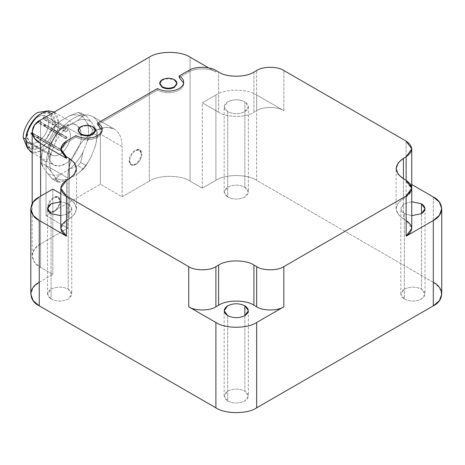 <?xml version="1.0" encoding="UTF-8"?>
<svg xmlns="http://www.w3.org/2000/svg" width="465" height="465" viewBox="0 0 465 465"><rect width="100%" height="100%" fill="white"/><g stroke="black" fill="none" stroke-linecap="round" stroke-linejoin="round"><path stroke-width="0.35" stroke-dasharray="2.33 1.74" d="M60.845 149.736L66.425 142.674L66.425 141.104L66.425 142.674L75.934 137.181C80.858 139.756 86.438 140.395 92.692 139.105C98.69 137.466 101.852 134.734 102.178 130.903L102.178 129.334L102.178 130.903C101.852 134.734 98.69 137.466 92.692 139.105C86.438 140.395 80.858 139.756 75.934 137.181L75.934 135.611L75.934 137.181L66.425 142.674L60.793 150.52M183.71 83.834L183.71 82.264L183.71 83.834C183.384 87.664 180.217 90.396 174.218 92.035C167.97 93.326 162.384 92.68 157.466 90.111L157.466 88.542L157.466 90.111L97.679 124.632L157.466 90.111C162.384 92.68 167.97 93.326 174.218 92.035C180.217 90.396 183.384 87.664 183.71 83.834L183.652 83.049L183.71 83.834M227.716 111.687L227.716 197.044L224.171 192.097L227.716 187.157C233.424 184.489 239.132 184.489 244.84 187.157L244.84 101.8C239.132 99.132 233.424 99.132 227.716 101.8L224.171 106.741L227.716 111.687C233.424 114.349 239.132 114.349 244.84 111.687L248.386 106.741L244.84 101.8L244.84 187.157L248.386 192.097L244.84 197.044C239.132 199.706 233.424 199.706 227.716 197.044L227.716 111.687C223.101 108.392 223.101 105.096 227.716 101.8C233.424 99.132 239.132 99.132 244.84 101.8C249.455 105.096 249.455 108.392 244.84 111.687C239.132 114.349 233.424 114.349 227.716 111.687M404.364 213.673L404.364 299.03L400.818 294.083L404.364 289.143C410.072 286.475 415.78 286.475 421.488 289.143L421.488 213.673L421.488 289.143L425.033 294.083L421.488 299.03C415.78 301.692 410.072 301.692 404.364 299.03L404.364 213.673L411.757 215.684L404.364 213.673C399.749 210.378 399.749 207.082 404.364 203.786L400.818 208.727L404.364 213.673M411.757 201.769L404.364 203.786L411.757 201.769M51.069 213.673L51.069 299.03L47.523 294.083L51.069 289.143C56.777 286.475 62.484 286.475 68.192 289.143L68.192 203.786L60.793 201.769L68.192 203.786L68.192 289.143L71.738 294.083L68.192 299.03C62.484 301.692 56.777 301.692 51.069 299.03L51.069 213.673M227.716 315.659L227.716 401.016L224.171 396.07L227.716 391.129C233.424 388.461 239.132 388.461 244.84 391.129L244.84 315.659L244.84 391.129L248.386 396.07L244.84 401.016C239.132 403.678 233.424 403.678 227.716 401.016L227.716 315.659M114.175 129.003L92.436 116.448C83.741 112.373 73.865 115.808 62.816 126.747C53.213 136.361 45.622 153.863 46.041 165.424L67.785 177.979C67.361 166.412 74.952 148.916 84.56 139.297L95.43 130.636L105.776 127.253L114.175 129.003C119.366 132.194 122.016 138.059 122.138 146.597L100.394 134.042C100.277 125.504 97.621 119.639 92.436 116.448L114.175 129.003C105.479 124.928 95.61 128.357 84.56 139.297C74.952 148.916 67.361 166.412 67.785 177.979L67.785 228.187L67.785 177.979L46.041 165.424C45.622 153.863 53.213 136.361 62.816 126.747C73.865 115.808 83.741 112.373 92.436 116.448C97.621 119.639 100.277 125.504 100.394 134.042L100.394 184.256L100.394 134.042L122.138 146.597C122.016 138.059 119.366 132.194 114.175 129.003L92.436 116.448M159.704 83.52L162.221 80.306C166.296 78.399 170.376 78.399 174.451 80.306L176.967 83.52L174.451 80.306L174.451 79.678L174.451 80.306C170.376 78.399 166.296 78.399 162.221 80.306L159.687 83.834M78.178 130.589L80.689 127.375C84.77 125.469 88.844 125.469 92.919 127.375L95.435 130.589L92.919 127.375L92.919 126.747L92.919 127.375C88.844 125.469 84.77 125.469 80.689 127.375L78.161 130.903M129.607 161.111L129.067 160.797L130.857 164.755L135.181 164.325C138.866 161.75 140.907 158.216 141.296 153.735L141.837 154.049C141.447 158.53 139.413 162.064 135.722 164.639L131.403 165.069L129.607 161.111C129.997 156.629 132.037 153.095 135.722 150.52L140.046 150.09L141.837 154.049L141.296 153.735C140.907 158.216 138.866 161.75 135.181 164.325C131.49 166.005 129.456 164.831 129.067 160.797C129.456 156.316 131.49 152.782 135.181 150.207C138.866 148.527 140.907 149.701 141.296 153.735L139.506 149.777L135.181 150.207C131.49 152.782 129.456 156.316 129.067 160.797L129.607 161.111C129.997 165.145 132.037 166.319 135.722 164.639C139.413 162.064 141.447 158.53 141.837 154.049C141.447 150.015 139.413 148.841 135.722 150.52C132.037 153.095 129.997 156.629 129.607 161.111M48.081 208.181L47.535 207.867L49.325 211.825L53.649 211.395C57.34 208.82 59.375 205.286 59.764 200.804L60.311 201.118C59.921 205.6 57.881 209.134 54.196 211.709L49.871 212.139L48.081 208.181C48.47 203.699 50.505 200.165 54.196 197.59L58.52 197.16L60.311 201.118L59.764 200.804C59.375 205.286 57.34 208.82 53.649 211.395C49.964 213.075 47.924 211.901 47.535 207.867C47.924 203.385 49.964 199.851 53.649 197.276C57.34 195.596 59.375 196.771 59.764 200.804L57.974 196.846L53.649 197.276C49.964 199.851 47.924 203.385 47.535 207.867L48.081 208.181C48.47 212.214 50.505 213.389 54.196 211.709C57.881 209.134 59.921 205.6 60.311 201.118C59.921 197.084 57.881 195.91 54.196 197.59C50.505 200.165 48.47 203.699 48.081 208.181M30.742 151.84L36.27 152.84L42.274 150.695C50.342 146.882 59.311 131.351 58.578 122.452L55.248 122.452L52.528 120.883L48.238 111.408L47.465 111.025L51.301 114.826L52.528 120.883C53.184 128.869 45.134 142.813 37.886 146.243L32.027 148.207L26.813 146.789L27.54 147.266L37.886 146.243C45.134 142.813 53.184 128.869 52.528 120.883L55.248 122.452C55.899 130.438 47.849 144.383 40.606 147.812L30.254 148.835L25.97 139.355C26.9 149.015 31.777 151.828 40.606 147.812C47.849 144.383 55.899 130.438 55.248 122.452L58.578 122.452C59.311 131.351 50.342 146.882 42.274 150.695L32.166 152.479M48.761 154.444L32.166 144.859L48.761 154.444C48.029 145.545 56.997 130.014 65.065 126.201L71.069 124.056L76.597 125.056L80.224 129.346L81.369 135.611C82.102 144.51 73.133 160.041 65.065 163.854L59.061 165.999L53.533 164.999L49.906 160.71L48.761 154.444C48.029 164.18 56.997 169.353 65.065 163.854C73.133 160.041 82.102 144.51 81.369 135.611L58.578 122.452L81.369 135.611C82.102 125.876 73.133 120.697 65.065 126.201C56.997 130.014 48.029 145.545 48.761 154.444M30.202 142.65L52.44 155.455C48.064 152.537 47.668 146.957 51.255 138.721C55.829 130.857 60.845 127.323 66.297 128.125L44.553 115.57C39.107 114.774 34.09 118.302 29.516 126.166C34.09 118.302 39.107 114.774 44.553 115.57L66.297 128.125C60.845 127.323 55.829 130.857 51.255 138.721C47.668 146.957 48.064 152.537 52.44 155.455L30.202 142.65L27.098 137.065L28.65 128.055M65.745 138.361L44.681 126.201L45.361 126.59L46.041 125.416L67.105 137.576L66.425 138.75L65.745 138.361L66.425 137.181L67.105 137.576L46.041 125.416L44.681 125.416L44.681 126.201L45.361 126.59L44.681 126.201L45.361 125.021L46.041 125.416L45.361 126.59L44.681 126.201L44.681 125.416L44.681 126.201L44.681 125.416L46.041 125.416L45.361 125.021L46.041 125.416L45.361 125.021L44.681 126.201L66.425 138.75L65.745 138.361L66.425 137.181L67.105 137.576L66.425 137.181M59.63 148.951L38.566 136.791L37.886 137.966L59.63 150.52L58.95 150.125L59.63 148.951L60.311 149.341L59.63 150.52L38.566 138.361L37.886 137.181L38.566 136.791L39.246 137.181L38.566 138.361L37.886 137.966L38.566 138.361L37.886 137.966L38.566 136.791L39.246 137.181L38.566 136.791L37.886 137.181L38.566 136.791L37.886 137.181L38.566 138.361L39.246 137.181L38.566 136.791L60.311 149.341L59.63 148.951L58.95 150.125M53.516 145.417L31.771 132.868L31.097 134.042L52.156 146.202L52.836 145.028L53.516 145.417L52.836 146.597L31.097 134.042L31.771 132.868L32.451 133.257L31.771 132.868L32.451 133.257L31.097 133.257L31.097 134.042L31.097 133.257L31.097 134.042L31.097 133.257L32.451 133.257L31.771 134.437L31.097 134.042L31.771 134.437L31.097 134.042L31.771 134.437L32.451 133.257L53.516 145.417L52.836 145.028L53.516 145.417L52.836 146.597L52.156 146.202L52.836 146.597M59.63 134.827L38.566 122.667L39.246 121.493L38.566 121.098L60.311 133.653L59.63 134.827L58.95 134.437L59.63 133.257L60.311 133.653L38.566 121.098L37.886 121.493L38.566 122.667L37.886 122.278L38.566 121.098L37.886 121.493L38.566 121.098L39.246 121.493L38.566 121.098L39.246 121.493L38.566 122.667L37.886 122.278L38.566 122.667L37.886 121.493L38.566 121.098L37.886 122.278L59.63 134.827L58.95 134.437L59.63 134.827L60.311 133.653M64.995 131.025L43.257 118.47L44.094 119.435L45.576 118.244L67.315 130.793L65.838 131.99L43.652 119.354L44.094 119.435L43.257 118.47L64.995 131.025L65.396 129.683L43.652 117.134L43.257 118.47L44.553 115.57L43.652 117.134L65.396 129.683L64.995 131.025L65.838 131.99L64.995 131.025M29.516 126.166C25.924 134.408 26.319 139.982 30.696 142.9C35.636 144.237 40.513 141.331 45.332 134.187C49.4 126.561 49.778 120.726 46.477 116.68L45.576 118.244L67.315 130.793L68.216 129.235L67.315 130.793L65.838 131.99M52.44 155.455C57.375 156.786 62.252 153.88 67.07 146.742C62.252 153.88 57.375 156.786 52.44 155.455L30.696 142.9C35.636 144.237 40.513 141.331 45.332 134.187C49.4 126.561 49.778 120.726 46.477 116.68L68.216 129.235L46.477 116.68L45.576 118.244L44.094 119.435M66.297 128.125L65.396 129.683L66.297 128.125M67.07 146.742C71.139 139.111 71.523 133.275 68.216 129.235C71.523 133.275 71.139 139.111 67.07 146.742M59.63 133.257L58.95 134.437M52.836 145.028L52.156 146.202M59.63 150.52L60.311 149.341M66.425 138.75L67.105 137.576M54.143 112.106L58.578 122.452L57.433 116.186L53.806 111.896L76.597 125.056M55.248 122.452C54.312 112.797 49.435 109.978 40.606 114.001L50.958 112.978L55.248 122.452M87.129 141.505L92.192 132.74L97.627 135.879L95.284 146.213L91.163 156.827L86.101 165.592L80.666 162.459L83.014 152.119L87.129 141.505L83.014 152.119C79.329 159.175 74.72 164.912 69.18 169.324L60.95 174.079C55.411 176.061 50.801 175.648 47.116 172.841L43.001 166.987C41.141 161.913 41.141 155.763 43.001 148.544L47.116 137.936C50.801 130.88 55.411 125.143 60.95 120.731L69.18 115.977C74.72 113.995 79.329 114.402 83.014 117.209L87.129 123.068C88.989 128.142 88.989 134.286 87.129 141.505C88.989 134.286 88.989 128.142 87.129 123.068L83.014 117.209L80.666 112.722L86.101 115.861L91.163 121.917L95.284 127.776L97.627 132.263L92.192 129.125L87.129 123.068L92.192 129.125L92.192 132.74L87.129 141.505M83.014 152.119L80.666 162.459L77.951 165.831L69.18 169.324C74.72 164.912 79.329 159.175 83.014 152.119M86.101 165.592L91.163 156.827C87.484 163.883 82.875 169.62 77.335 174.032L83.392 168.969L86.101 165.592L83.392 168.969L77.951 165.831L80.666 162.459L86.101 165.592M95.284 146.213L97.627 135.879L97.627 132.263L95.284 127.776C97.139 132.851 97.139 138.994 95.284 146.213C97.139 138.994 97.139 132.851 95.284 127.776L91.163 121.917L86.101 115.861L83.392 115.616L77.951 112.484L69.18 115.977L60.95 120.731L54.893 125.794L60.328 128.933L69.099 125.44L77.335 120.685L83.392 115.616L77.335 120.685C82.875 118.697 87.484 119.11 91.163 121.917C87.484 119.11 82.875 118.697 77.335 120.685L69.099 125.44L60.328 128.933L57.619 132.304L52.185 129.165L47.116 137.936L43.001 148.544L40.653 158.885L46.087 162.023L51.156 153.252L55.271 142.639L57.619 132.304L55.271 142.639C58.95 135.582 63.56 129.851 69.099 125.44C63.56 129.851 58.95 135.582 55.271 142.639L51.156 153.252L46.087 162.023L46.087 165.633L40.653 162.494L43.001 166.987L47.116 172.841L52.185 178.903L57.619 182.036L55.271 177.549L51.156 171.69L46.087 165.633L51.156 171.69C49.296 166.621 49.296 160.471 51.156 153.252C49.296 160.471 49.296 166.621 51.156 171.69L55.271 177.549L57.619 182.036L52.185 178.903L47.116 172.841C50.801 175.648 55.411 176.061 60.95 174.079L69.18 169.324L77.951 165.831L83.392 168.969L77.335 174.032L69.099 178.787L60.328 182.28L54.893 179.141L60.95 174.079L54.893 179.141L52.185 178.903L54.893 179.141L60.328 182.28L57.619 182.036L60.328 182.28L69.099 178.787C63.56 180.769 58.95 180.356 55.271 177.549C58.95 180.356 63.56 180.769 69.099 178.787L77.335 174.032C82.875 169.62 87.484 163.883 91.163 156.827L95.284 146.213M97.627 135.879L92.192 132.74L92.192 129.125L97.627 132.263L97.627 135.879M80.666 112.722L83.014 117.209C79.329 114.402 74.72 113.995 69.18 115.977L77.951 112.484L80.666 112.722L77.951 112.484L83.392 115.616L86.101 115.861L80.666 112.722M54.893 125.794L60.95 120.731C55.411 125.143 50.801 130.88 47.116 137.936L52.185 129.165L54.893 125.794L52.185 129.165L57.619 132.304L60.328 128.933L54.893 125.794M40.653 158.885L43.001 148.544C41.141 155.763 41.141 161.913 43.001 166.987L40.653 162.494L40.653 158.885L40.653 162.494L46.087 165.633L46.087 162.023L40.653 158.885M122.138 196.805L122.138 146.597L122.138 196.805L100.394 184.256L46.041 215.632L46.041 165.424L46.041 215.632L67.785 228.187L40.606 243.875L34.532 249.037L32.166 255.645L34.532 262.254L40.606 267.41L52.836 274.472L52.836 189.116L52.836 274.472L40.606 267.41L40.606 196.178L40.606 267.41C29.609 262.115 29.609 249.17 40.606 243.875L40.606 119.924L40.606 243.875L67.785 228.187L46.041 215.632L100.394 184.256L122.138 196.805L149.311 181.118L149.311 57.16L149.311 181.118L122.138 196.805M60.793 215.684L68.192 213.673L71.738 208.727L68.192 203.786C72.807 207.082 72.807 210.378 68.192 213.673L60.793 215.684M406.131 220.497L403.411 218.928C393.884 212.127 393.884 205.327 403.411 198.532L406.131 196.962L411.757 189.116L406.131 181.269C413.461 186.5 413.461 191.731 406.131 196.962L403.411 198.532L403.411 178.758L403.411 218.928L398.15 214.458L396.099 208.727L398.15 203.002L403.411 198.532L403.411 178.758L403.411 218.928L406.131 220.497L406.131 180.327L406.131 220.497L411.757 228.344M406.131 181.269L406.131 141.104L406.131 181.269L411.757 184.518L406.131 181.269M283.836 110.664C277.721 106.433 262.777 106.433 256.663 110.664L256.663 70.5L256.663 110.664L253.942 112.234C245.991 117.738 226.565 117.738 218.614 112.234L218.614 72.069L218.614 112.234C226.565 117.738 245.991 117.738 253.942 112.234L256.663 110.664C262.777 106.433 277.721 106.433 283.836 110.664L283.836 70.5L283.836 110.664L256.663 94.976L283.836 110.664M253.942 72.069L253.942 112.234L253.942 72.069M215.894 72.069C209.779 67.832 194.835 67.832 188.72 72.069L188.72 70.5L188.72 72.069L179.205 77.556L188.72 72.069C194.835 67.832 209.779 67.832 215.894 72.069L215.894 70.5L215.894 72.069L208.611 67.861L215.894 72.069M66.425 220.497L69.14 218.928C78.672 212.127 78.672 205.327 69.14 198.532L69.14 178.758L69.14 198.532L74.406 203.002L76.458 208.727L74.406 214.458L69.14 218.928L69.14 178.758L69.14 218.928L66.425 220.497L66.425 180.327L66.425 220.497L60.793 228.344M433.304 196.962L433.304 282.319L256.663 180.333L256.663 94.976C247.485 88.629 225.066 88.629 215.894 94.976L202.304 102.817L218.614 112.234L202.304 102.817L202.304 188.174L190.075 181.118L190.075 57.16L190.075 181.118C180.902 174.764 158.484 174.764 149.311 181.118C158.484 174.764 180.902 174.764 190.075 181.118L202.304 188.174L215.894 180.333C225.066 173.98 247.485 173.98 256.663 180.333L433.304 282.319L433.304 196.962M69.14 198.532L60.793 193.713L69.14 198.532M39.246 282.319L39.246 196.962L39.246 282.319L52.836 274.472L39.246 282.319L33.178 287.475L30.806 294.083M227.716 401.016C233.424 403.678 239.132 403.678 244.84 401.016C249.455 397.72 249.455 394.425 244.84 391.129C239.132 388.461 233.424 388.461 227.716 391.129C223.101 394.425 223.101 397.72 227.716 401.016M51.069 299.03C56.777 301.692 62.484 301.692 68.192 299.03C72.807 295.734 72.807 292.439 68.192 289.143C62.484 286.475 56.777 286.475 51.069 289.143C46.454 292.439 46.454 295.734 51.069 299.03M404.364 299.03C410.072 301.692 415.78 301.692 421.488 299.03C426.103 295.734 426.103 292.439 421.488 289.143C415.78 286.475 410.072 286.475 404.364 289.143C399.749 292.439 399.749 295.734 404.364 299.03M227.716 197.044C233.424 199.706 239.132 199.706 244.84 197.044C249.455 193.748 249.455 190.452 244.84 187.157C239.132 184.489 233.424 184.489 227.716 187.157C223.101 190.452 223.101 193.748 227.716 197.044M215.894 94.976C225.066 88.629 247.485 88.629 256.663 94.976L256.663 180.333C247.485 173.98 225.066 173.98 215.894 180.333L215.894 94.976L202.304 102.817L202.304 188.174L215.894 180.333L215.894 94.976M441.75 294.083L439.379 287.475L433.304 282.319M224.171 192.097L224.171 106.741M400.818 294.083L400.818 208.727M47.523 294.083L47.523 208.727M224.171 396.07L224.171 310.713M130.857 164.755L131.403 165.069M49.325 211.825L49.871 212.139M27.54 147.266L30.254 148.835M32.166 152.66L53.533 164.999M66.902 137.134L45.843 124.975C44.681 124.951 44.198 125.23 44.402 125.806L44.884 126.637L65.943 138.797M60.113 148.905L39.048 136.745L38.089 136.745C37.392 137.065 37.392 137.623 38.089 138.407L59.148 150.567M52.353 146.644L31.295 134.484L30.812 133.653C30.609 133.077 31.091 132.798 32.254 132.821L53.318 144.981M59.148 134.873L38.089 122.714C37.485 121.72 37.485 121.167 38.089 121.051L39.048 121.051L60.113 133.211M50.958 112.978L48.238 111.408M58.52 197.16L57.974 196.846M140.046 150.09L139.506 149.777M248.386 310.713L248.386 396.07M71.738 208.727L71.738 294.083M425.033 208.727L425.033 294.083M248.386 106.741L248.386 192.097M411.757 189.116L411.757 188.174M396.099 208.727L396.099 168.562M76.458 208.727L76.458 168.562M32.166 203.682L32.166 255.645"/><path stroke-width="0.7" d="M102.178 129.334C102.114 126.899 100.609 124.812 97.679 123.062L97.679 124.632L102.12 130.119L97.679 124.632L97.679 123.062C100.609 124.812 102.114 126.899 102.178 129.334C101.852 133.164 98.69 135.896 92.692 137.535C98.69 135.896 101.852 133.164 102.178 129.334M183.71 82.264C183.64 79.829 182.141 77.736 179.205 75.987L179.205 77.556L183.652 83.049L179.205 77.556L179.205 75.987C182.141 77.736 183.64 79.829 183.71 82.264C183.384 86.095 180.217 88.827 174.218 90.466C180.217 88.827 183.384 86.095 183.71 82.264M421.488 213.673L421.488 203.786L411.757 201.769L421.488 203.786L421.488 213.673L425.033 208.727L421.488 203.786C426.103 207.082 426.103 210.378 421.488 213.673L411.757 215.684L421.488 213.673M60.793 201.769L51.069 203.786L47.523 208.727L51.069 213.673L60.793 215.684L51.069 213.673C46.454 210.378 46.454 207.082 51.069 203.786L60.793 201.769M244.84 315.659L244.84 305.772C239.132 303.104 233.424 303.104 227.716 305.772L224.171 310.713L227.716 315.659C233.424 318.322 239.132 318.322 244.84 315.659L248.386 310.713L244.84 305.772L244.84 315.659C239.132 318.322 233.424 318.322 227.716 315.659C223.101 312.364 223.101 309.068 227.716 305.772C233.424 303.104 239.132 303.104 244.84 305.772C249.455 309.068 249.455 312.364 244.84 315.659M159.687 83.206L159.687 83.834L162.221 87.362L162.221 86.734L159.687 83.206L162.221 79.678C166.296 77.771 170.376 77.771 174.451 79.678C170.376 77.771 166.296 77.771 162.221 79.678C158.925 82.032 158.925 84.386 162.221 86.734C166.296 88.641 170.376 88.641 174.451 86.734C177.752 84.386 177.752 82.032 174.451 79.678L176.985 83.206L174.451 86.734C170.376 88.641 166.296 88.641 162.221 86.734L162.221 87.362C166.296 89.268 170.376 89.268 174.451 87.362L176.967 83.52L174.451 87.362C170.376 89.268 166.296 89.268 162.221 87.362L159.704 83.52M78.161 130.276L78.161 130.903L80.689 134.437L80.689 133.81L78.161 130.276L80.689 126.747C84.77 124.841 88.844 124.841 92.919 126.747C88.844 124.841 84.77 124.841 80.689 126.747C77.393 129.101 77.393 131.456 80.689 133.81C84.77 135.71 88.844 135.71 92.919 133.81C96.22 131.456 96.22 129.101 92.919 126.747L95.453 130.276L92.919 133.81C88.844 135.71 84.77 135.71 80.689 133.81L80.689 134.437C84.77 136.338 88.844 136.338 92.919 134.437L95.435 130.589L92.919 134.437C88.844 136.338 84.77 136.338 80.689 134.437L78.178 130.589M25.97 139.355L23.25 137.791L26.813 146.789L23.25 137.791C22.593 129.805 30.644 115.861 37.886 112.431L47.465 111.025L37.886 112.431C30.644 115.861 22.593 129.805 23.25 137.791L25.97 139.355L25.97 141.284L25.97 139.355C25.313 131.374 33.364 117.43 40.606 114.001L40.606 114.001C33.364 117.43 25.313 131.374 25.97 139.355M32.166 152.479L27.476 148.318L25.97 141.284L27.115 147.55L30.742 151.84L32.166 152.66M32.166 144.859L25.97 141.284L32.166 144.859M28.65 128.055L29.516 126.166M53.806 111.896L48.273 110.897L42.274 113.041C34.207 116.855 25.238 132.386 25.97 141.284C25.238 132.386 34.207 116.855 42.274 113.041L48.494 110.873L53.806 111.896M406.131 220.497C413.461 225.728 413.461 230.96 406.131 236.185L406.131 196.021L283.836 266.625L283.836 306.795C277.721 311.027 262.777 311.027 256.663 306.795L253.942 305.226C245.991 299.722 226.565 299.722 218.614 305.226L218.614 265.056L218.614 305.226C226.565 299.722 245.991 299.722 253.942 305.226L256.663 306.795L256.663 266.625L253.942 265.056C245.991 259.557 226.565 259.557 218.614 265.056C226.565 259.557 245.991 259.557 253.942 265.056L253.942 305.226L253.942 265.056L256.663 266.625C262.777 270.857 277.721 270.857 283.836 266.625C277.721 270.857 262.777 270.857 256.663 266.625L256.663 306.795C262.777 311.027 277.721 311.027 283.836 306.795L283.836 266.625L406.131 196.021C413.461 190.79 413.461 185.558 406.131 180.327L403.411 178.758L406.131 180.327L406.131 156.792L403.411 158.362L398.15 162.831L396.099 168.562L398.15 174.288L403.411 178.758L403.411 158.362L406.131 156.792L406.131 180.327L411.757 188.174L406.131 196.021L406.131 236.185L411.757 228.344L411.757 148.951L406.131 156.792C413.461 151.561 413.461 146.335 406.131 141.104L411.757 148.951M256.663 70.5C262.777 66.263 277.721 66.263 283.836 70.5C277.721 66.263 262.777 66.263 256.663 70.5L253.942 72.069C245.991 77.568 226.565 77.568 218.614 72.069C226.565 77.568 245.991 77.568 253.942 72.069L256.663 70.5M188.72 70.5C194.835 66.263 209.779 66.263 215.894 70.5C209.779 66.263 194.835 66.263 188.72 70.5L179.205 75.987L188.72 70.5M157.466 88.542C162.384 91.111 167.97 91.756 174.218 90.466C167.97 91.756 162.384 91.111 157.466 88.542L97.679 123.062L157.466 88.542M75.934 135.611C80.858 138.186 86.438 138.826 92.692 137.535C86.438 138.826 80.858 138.186 75.934 135.611L66.425 141.104C59.096 146.335 59.096 151.561 66.425 156.792L60.793 148.951L66.425 141.104L75.934 135.611M60.793 148.951L60.793 150.52L66.425 158.362L66.425 156.792L69.14 158.362L69.14 178.758L66.425 180.327C59.096 185.558 59.096 190.79 66.425 196.021L60.793 188.174L66.425 180.327L69.14 178.758L74.406 174.288L76.458 168.562L74.406 162.831L69.14 158.362C78.672 165.162 78.672 171.963 69.14 178.758L69.14 158.362L66.425 156.792L66.425 158.362L40.606 143.458L40.606 196.178L40.606 143.458L34.532 138.297L32.166 131.688L34.532 125.079L40.606 119.924L149.311 57.16C158.484 50.813 180.902 50.813 190.075 57.16L208.611 67.861L190.075 57.16C180.902 50.813 158.484 50.813 149.311 57.16L40.606 119.924C29.609 125.219 29.609 138.163 40.606 143.458L66.425 158.362L60.845 149.736M403.411 178.758L403.411 158.362C393.884 165.162 393.884 171.963 403.411 178.758M218.614 305.226L215.894 306.795L215.894 266.625C209.779 270.857 194.835 270.857 188.72 266.625L188.72 306.795C194.835 311.027 209.779 311.027 215.894 306.795L215.894 266.625L218.614 265.056L215.894 266.625C209.779 270.857 194.835 270.857 188.72 266.625L66.425 196.021L188.72 266.625L188.72 306.795L215.894 322.483L188.72 306.795C194.835 311.027 209.779 311.027 215.894 306.795L218.614 305.226M60.793 188.174L60.793 228.344L66.425 236.185L66.425 196.021L66.425 236.185L39.246 220.497L39.246 305.854L215.894 407.84L215.894 322.483C225.066 328.831 247.485 328.831 256.663 322.483L256.663 407.84L433.304 305.854L433.304 220.497C444.302 215.202 444.302 202.258 433.304 196.962L411.757 184.518L433.304 196.962L439.379 202.118L441.75 208.727L439.379 215.342L433.304 220.497L406.131 236.185L433.304 220.497L433.304 305.854L256.663 407.84C247.485 414.187 225.066 414.187 215.894 407.84L39.246 305.854C28.255 300.559 28.255 287.614 39.246 282.319M406.131 141.104L283.836 70.5L406.131 141.104M218.614 72.069L215.894 70.5L218.614 72.069M283.836 306.795L256.663 322.483L283.836 306.795M30.806 208.727L30.806 294.083L33.178 300.692L39.246 305.854L39.246 220.497L33.178 215.342L30.806 208.727L33.178 202.118L39.246 196.962L52.836 189.116L60.793 193.713L52.836 189.116L39.246 196.962C28.255 202.258 28.255 215.202 39.246 220.497L66.425 236.185C59.096 230.96 59.096 225.728 66.425 220.497M433.304 282.319C444.302 287.614 444.302 300.559 433.304 305.854L439.379 300.692L441.75 294.083L441.75 208.727M256.663 322.483C247.485 328.831 225.066 328.831 215.894 322.483L215.894 407.84C225.066 414.187 247.485 414.187 256.663 407.84L256.663 322.483M42.274 113.041L40.606 114.001M95.453 130.903L95.453 130.276M176.985 83.834L176.985 83.206M32.166 131.688L32.166 203.682"/></g></svg>
